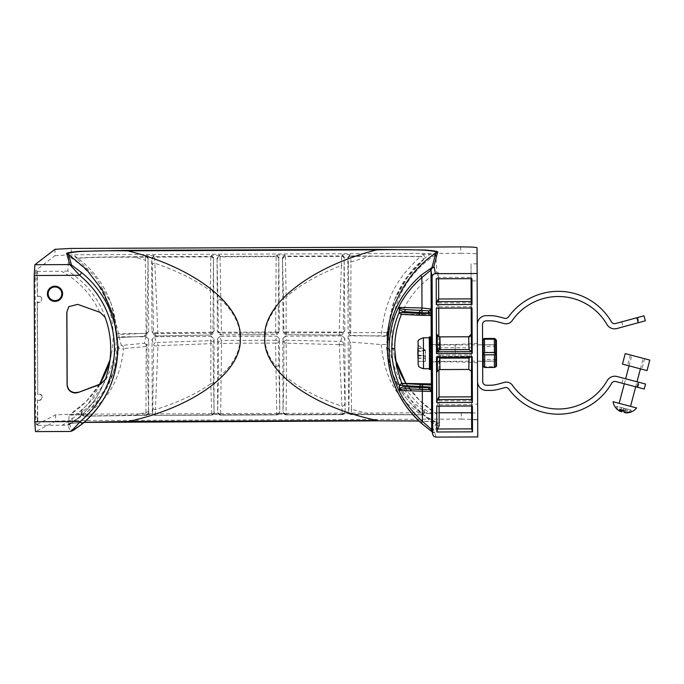 <?xml version="1.0" encoding="UTF-8"?>
<svg xmlns="http://www.w3.org/2000/svg" width="684" height="684" viewBox="0 0 684 684"><rect width="100%" height="100%" fill="white"/><g stroke="black" fill="none" stroke-linecap="round" stroke-linejoin="round"><path stroke-width="0.51" stroke-dasharray="3.42 2.56" d="M631.11 324.669L639.095 322.497L631.11 324.669M629.75 319.676L637.736 317.504L629.75 319.676M631.332 380.278L623.329 378.175L631.332 380.278M630.007 385.289L622.012 383.177L630.007 385.289M477.441 353.072L477.475 361.34L477.441 353.072M482.613 353.055L482.647 361.323L482.613 353.055M477.552 381.612A8.858 8.858 0 0 0 486.444 390.427L490.12 390.419A34.593 34.593 0 0 0 499.064 389.205L504.818 387.64A3.676 3.676 0 0 1 508.751 389.016A61.423 61.423 0 0 0 611.658 383.262A3.676 3.676 0 0 1 615.788 381.535L644.234 389.042L645.551 384.032L617.105 376.525A8.858 8.858 0 0 0 607.161 380.697A56.25 56.25 0 0 1 512.401 385.22A7.353 7.353 0 0 0 504.467 382.365L497.704 384.203A29.421 29.421 0 0 1 490.095 385.237L486.418 385.254A3.676 3.676 0 0 1 482.724 381.587L482.502 324.515A3.676 3.676 0 0 1 486.17 320.83L489.847 320.813A29.421 29.421 0 0 1 497.465 321.788L504.236 323.575A7.353 7.353 0 0 0 512.154 320.659A56.25 56.25 0 0 1 606.939 324.447A8.858 8.858 0 0 0 616.917 328.534L638.206 322.737L636.847 317.744L615.557 323.541A3.676 3.676 0 0 1 611.419 321.839A61.423 61.423 0 0 0 508.477 316.889A3.676 3.676 0 0 1 504.553 318.299L498.781 316.777A34.593 34.593 0 0 0 489.829 315.632L486.144 315.649A8.858 8.858 0 0 0 477.329 324.541L477.552 381.612L477.329 324.541M636.847 317.744L643.943 315.811L645.303 320.805L638.206 322.737M636.642 407.955L613.061 401.73M623.543 410.195A11.183 10.799 -75.2 0 0 627.219 411.135A13.227 3.42 -75.2 0 1 625.364 412.785M616.104 408.237A11.183 2.898 104.8 0 0 617.096 408.459A13.227 12.774 -75.2 0 0 620.542 411.281M623.38 404.458L621.799 404.039M638.984 357.228L631.819 355.338L638.984 357.228M623.372 410.118L623.868 408.237L622.543 407.886L621.995 409.947M625.424 412.572L626.39 408.904L627.715 409.246L627.219 411.135M620.969 409.665L621.508 407.613L620.183 407.262L619.687 409.143M627.715 409.246L623.868 408.237M616.07 408.194L616.566 406.313L621.508 407.613M616.566 406.313L617.592 406.578L617.096 408.459M622.543 407.886L617.592 406.578M623.534 410.161L624.03 408.28L631.332 410.203L626.39 408.904M624.03 408.28L620.183 407.262M625.356 408.63L624.33 412.512M630.306 409.93L629.81 411.811M630.836 412.084L631.332 410.203M634.743 367.334L641.857 369.215L634.743 367.334M637.514 356.843L630.4 354.962L637.514 356.843M625.219 353.602L649.8 360.083L647.03 370.583L622.457 364.093L625.219 353.602M482.348 352.705L482.434 359.673L482.348 352.705M496.336 352.645L496.422 359.613L496.336 352.645M494.147 338.452L494.258 366.727L484.511 366.769L484.4 338.486M494.404 367.453L494.258 366.727L495.644 366.162L495.524 352.251L494.13 352.226L482.998 352.303L483.126 366.214L484.511 366.769L484.657 367.496M496.516 366.102L496.276 339.777M482.288 339.837L482.519 366.162L482.562 339.555M495.541 339.033L495.524 352.251L496.268 352.286M495.789 366.863L496.379 365.444M482.271 352.346L482.998 352.303L483.015 339.084M482.391 365.504L483.263 366.915M482.331 352.636L482.442 361.306L482.331 352.636M496.319 352.576L496.43 361.246L496.319 352.576M429.304 337.605L431.92 337.597L431.92 337.092L431.903 338.888L429.287 338.896L429.287 337.768L429.407 368.693M417.992 355.928L422.798 355.757L425.474 356.586L425.448 350.473L422.584 348.464L417.915 348.481M417.95 351.208L422.618 351.191L417.975 351.354M417.992 355.347L422.55 355.329L417.992 355.201M422.618 351.191L425.234 350.328M425.448 350.473L425.431 358.04L417.95 358.074M417.967 361.34L425.439 361.306L425.431 358.04M425.439 361.306L417.967 361.545M417.95 358.279L425.474 358.245L425.482 361.511M425.474 358.245L425.474 356.586M422.55 355.329L425.414 356.33M425.397 350.208L417.83 350.627M417.915 348.276L422.541 348.259L417.864 345.01M417.898 345.215L422.584 348.464M422.541 348.259L425.183 350.063M429.201 342.855L429.201 343.753L431.818 343.744L431.818 342.846L429.201 342.573L431.818 342.846M429.193 346.48L429.201 347.327L431.818 347.318L431.809 346.472L429.193 346.138L431.809 346.472M429.27 337.639L431.886 337.631L431.886 336.956L429.27 336.964M429.236 337.93L429.236 338.742L431.852 338.725L431.852 337.922L429.244 337.802L431.852 337.922M429.21 339.939L429.219 340.82L431.826 340.812L431.826 339.931L429.219 339.726L431.826 339.931M429.201 350.559L429.21 351.302L431.826 351.294L431.818 350.55L429.201 350.191L431.818 350.55M431.835 353.748L429.219 353.756L429.219 354.449L431.835 354.44L431.843 353.56L429.227 353.577L429.21 351.302M429.398 369.292L432.014 369.274L432.006 368.548L429.39 368.693M431.963 367.103L429.347 367.111L429.355 367.958L431.972 367.941L431.963 365.803L429.347 365.812L429.33 364.752L429.321 365.795L431.937 365.786L431.946 364.743L431.963 365.803M431.886 361.537L429.27 361.554L429.278 362.434L431.886 362.426L431.895 360.682L429.278 360.69L429.244 358.63L431.861 358.621L431.869 357.262L429.253 357.27L429.227 355.415L431.852 355.347L431.869 357.262M431.861 357.8L429.244 357.809L429.244 358.63M431.92 364.717L429.313 364.726L429.313 365.615L431.929 365.607L431.929 363.597L429.313 363.606L429.296 362.161L429.287 362.913L431.903 362.905L431.912 362.144L431.929 363.597M429.27 352.824L429.39 362.417L429.27 352.824M431.886 352.807L432.006 362.409L431.886 352.807M431.835 354.44L429.219 354.449M431.861 358.621L429.244 358.98L429.253 359.408L431.878 358.938L431.895 360.682M431.886 362.426L429.278 362.434M431.929 365.607L429.313 365.615M431.972 367.941L429.355 367.958M432.014 369.274L429.432 369.351L432.014 369.351L432.014 367.462L429.415 367.556M431.937 338.272L431.937 339.29L429.321 339.298L429.338 339.888L429.338 338.888M429.338 338.64L431.955 338.623L431.937 339.29M429.424 343.539L432.031 343.53L432.031 344.291L432.014 343.428M432.083 351.089L429.484 351.046M432.1 356.595L429.492 356.603L429.501 358.997M432.117 360.63L432.108 360.083L429.492 360.1L429.501 362.52M432.108 360.673L432.108 360.083M429.501 363.982L432.117 363.965L432.1 363.11L429.484 363.118L429.492 365.401M432.1 364.102L432.1 363.11M432.1 366.718L432.083 365.453L429.475 365.47L429.466 367.453M432.074 366.838L432.083 365.453M432.074 368.642L432.066 366.975L429.449 366.983L429.441 368.539M432.057 368.676L432.066 366.975M432.049 369.514L432.031 367.547M432.006 368.548L431.997 367.146L429.381 367.163L429.364 366.564L429.364 367.821L431.98 367.812L431.997 367.146M429.219 354.825L429.227 355.415L431.843 355.406L431.835 354.816M431.826 351.294L431.843 353.56M431.818 350.182L431.818 349.652L429.219 349.849L429.201 347.327M431.818 347.318L431.835 349.84M431.809 346.13L429.21 346.361L429.201 343.753M431.818 343.744L431.826 346.352M431.818 342.556L431.835 343.325L429.219 343.342L429.219 340.82M431.826 340.812L431.835 343.325M431.826 339.717L431.852 340.983L429.236 340.991L429.236 338.742M431.852 338.725L431.852 340.983M431.852 337.793L431.878 339.469L429.261 339.478L429.244 337.802M431.886 337.631L431.878 339.469M431.92 337.597L431.903 338.888M429.321 338.178L429.321 339.298M429.287 338.896L429.304 337.879M431.861 338.161L429.253 338.17L429.261 339.478M429.253 338.17L431.861 337.759M431.835 339.854L429.227 339.871L429.236 340.991M431.818 342.47L429.21 342.479L429.219 343.342M431.818 345.805L429.201 345.822L429.21 346.361M429.201 350.191L429.201 349.661L431.818 349.652L429.219 349.849M429.244 357.809L429.253 357.27M431.878 358.938L429.253 359.374M429.27 361.554L429.278 360.69M429.313 364.726L429.313 363.606M429.321 365.863L429.347 367.111M429.39 368.556L429.381 367.163M429.458 368.026L429.449 366.983M432.074 366.359L429.484 366.368L429.475 365.47M429.501 363.811L429.484 363.118M429.501 360.528L429.492 360.1M429.484 352.739L429.492 355.09M429.466 348.754L429.466 351.106M429.432 345.078L429.449 347.164M429.398 341.957L429.415 343.693M429.355 339.597L429.381 340.871M431.92 338.973L429.304 338.99M431.955 339.88L429.338 339.888M431.997 341.692L429.381 341.701M429.381 340.658L431.997 340.649L429.355 340.649M432.031 344.291L429.415 344.3M432.057 347.498L429.441 347.506M432.049 367.393L429.432 367.402M432.014 367.462L429.398 367.47M431.98 366.556L429.364 366.564M431.946 364.743L429.33 364.752M431.912 362.144L429.296 362.161M431.852 355.347L429.236 355.355M431.835 351.602L429.219 351.61M431.826 347.968L429.219 347.985M431.835 344.693L429.219 344.71M431.843 342L429.227 342.017M431.861 340.076L429.244 340.085M431.886 339.042L429.27 339.05M429.278 352.867L429.39 361.4L429.278 352.867M494.797 353.312L494.686 344.779L494.797 353.312M477.441 352.645L477.475 362.708L477.441 352.645M455.211 353.551L455.176 344.497L455.211 353.551M37.526 399.721L37.902 425.388L37.346 424.815L37.526 399.721A3.104 3.104 179.8 0 0 42.126 396.985L42.126 397.336A3.104 3.104 179.8 0 0 37.782 394.506L37.15 301.755A3.104 3.104 179.8 0 0 41.741 299.019L41.741 299.37A3.104 3.104 179.8 0 0 37.398 296.54L36.739 270.505L35.662 270.513L35.132 279.038L37.056 279.029M37.808 400.2A3.104 3.104 179.8 0 0 42.126 397.336M37.15 301.755L37.423 302.243A3.104 3.104 179.8 0 0 41.741 299.37M471.336 371.335L468.805 369.437L468.754 355.005L471.37 354.851L471.43 372.036M422.079 254.474L429.885 254.439A96.88 96.786 179.8 0 0 423.755 259.099C425.328 256.791 424.773 255.243 422.079 254.474L420.72 256.397L350.798 255.893L350.413 254.747L347.814 257.372L348.105 332.663L388.529 332.509A96.88 96.786 179.8 0 0 388.538 335.767L386.195 344.479L381.193 344.565L349.849 341.991L348.113 335.921L388.538 335.767A96.88 96.786 -0.2 0 0 424.337 408.904A96.88 96.786 179.8 0 0 430.501 413.512L436.495 413.717A93.546 93.451 -0.2 0 1 405.843 383.22M405.851 383.22L419.377 400.26L436.495 413.709L437.392 425.799A90.604 90.51 -0.2 0 1 431.536 421.814C418.138 411.529 408.177 398.627 401.653 383.108M348.113 335.921L348.678 412.358L351.414 414.589L421.335 414.837A2.616 2.608 -133.9 0 0 422.994 410.22A2.616 2.343 123.9 0 1 420.788 414.743L369.984 414.188L351.525 409.271L350.721 342.111M82.926 414.863L84.303 416.154A2.616 1.804 -92.2 0 0 84.389 416.154A2.616 1.804 -92.2 0 0 84.842 416.052A2.616 2.343 -124.4 0 1 82.602 411.546L81.259 410.238L81.139 414.162L82.926 414.863L75.12 414.897A96.88 96.786 179.8 0 0 116.468 333.57L146.102 333.459L148.3 332.244L148.71 330.834L146.88 333.698A2.616 0.727 -179.9 0 0 146.128 333.202L118.888 334.698L110.688 302.174L95.016 276.319L76.685 258.441C87.774 257.21 113.724 257.081 135.03 257.184L145.367 260.185L146.128 333.202A2.616 1.907 -91.9 0 1 146.171 333.775A2.616 1.907 -91.9 0 1 144.35 336.323L118.956 337.503L144.273 336.323A2.616 1.907 -91.9 0 0 144.341 336.323A2.616 1.907 -91.9 0 0 144.35 336.323M152.002 339.298L153.669 345.138A2.616 2.608 -16 0 1 156.277 342.513L154.61 336.682L152.002 339.298L152.284 411.982L152.558 413.127L154.909 414.581L146.419 414.615L146.051 415.393A2.616 2.616 -154.2 0 0 148.65 412.768L148.565 410.195A2.616 2.214 -1.8 0 1 145.966 412.409L146.043 415.06L135.646 415.436L146.051 415.393L84.303 416.154A2.616 2.608 -46.6 0 1 82.499 415.436L82.499 415.436A2.616 2.608 -46.6 0 1 82.602 411.546C97.949 399.259 114.074 387.153 118.768 347.925A2.616 2.608 -15 0 1 121.367 345.471L119.016 336.819L146.119 336.716L144.298 343.257L121.367 345.471A2.616 2.377 -97.9 0 1 123.718 348.592L146.179 346.514L145.966 412.409L135.646 415.102L84.842 416.052C101.352 403.167 118.64 389.718 123.718 348.592A2.616 0.821 3.9 0 1 121.094 348.883A2.616 0.821 3.9 0 1 118.836 348.122A2.616 0.821 3.9 0 1 118.768 347.925L116.417 339.332L119.016 336.819M148.565 410.195L146.923 345.865A2.616 0.949 -0.6 0 1 146.179 346.514A2.616 1.907 -94 0 0 146.222 345.942A2.616 1.907 -94 0 0 144.298 343.257A2.616 2.608 -164.5 0 1 146.923 345.865L148.744 339.315L148.65 412.768A2.616 2.283 178 0 1 146.043 415.06L146.051 415.393A2.616 2.616 0 0 0 148.394 413.914L149.026 411.999M154.593 333.424L156.251 335.972A2.616 1.667 -91.5 0 0 156.303 335.972A2.616 1.667 -91.5 0 0 156.311 335.972A2.616 1.667 -91.5 0 0 157.91 333.441A2.616 1.667 -91.5 0 0 157.876 332.886L154.84 263.254C177.438 271.001 195.957 280.183 210.398 290.811L210.877 332.27L157.876 332.886A2.616 0.581 179.5 0 0 155.123 332.834A2.616 0.581 179.5 0 0 153.626 333.364L151.968 330.817L152.395 332.236L154.593 333.424L211.476 333.202L213.673 331.997L214.083 330.577L212.912 332.415L213.425 259.048A2.616 2.608 -162.1 0 0 210.8 256.44L154.669 256.662L154.293 255.517L145.803 255.551L145.427 256.697L135.03 256.739C113.698 256.816 88.116 257.09 76.446 258.236L74.505 255.825L68.511 256.201A93.546 93.451 -0.2 0 1 109.987 359.972L111.415 353.808L109.004 366.137M211.476 333.202L210.304 335.04A2.616 2.616 -147.4 0 0 212.912 332.415L210.877 332.27A2.616 0.59 -90.6 0 1 210.886 332.535A2.616 0.59 -90.6 0 1 210.321 335.04L210.321 335.04A2.616 0.59 -90.6 0 1 210.304 335.04L156.251 335.972A2.616 2.616 -33 0 1 153.626 333.364L152.233 265.255A2.616 1.992 178.6 0 1 154.84 263.254L154.678 257.107L210.809 256.893L210.398 290.811A2.616 1.206 -179.7 0 1 213.023 292.008M154.909 414.581L155.294 415.359L211.424 415.137A2.616 2.616 -154.2 0 0 214.024 412.512L212.955 343.257L210.92 343.642A2.616 0.581 -91 0 0 210.928 343.377A2.616 0.581 -91 0 0 210.33 340.658L156.277 342.513A2.616 1.659 -93.2 0 1 157.953 345.206A2.616 1.659 -93.2 0 1 157.918 345.753L210.92 343.642L210.766 383.715C196.402 393.907 177.951 402.543 155.413 409.622L157.918 345.753A2.616 0.804 0.1 0 1 155.174 345.856A2.616 0.804 0.1 0 1 153.669 345.138L152.788 407.502A2.616 2.129 1.1 0 0 155.413 409.622L155.294 415.026A2.616 2.283 -178.5 0 1 152.669 412.751L152.284 411.982M214.118 339.059L212.955 343.257A2.616 2.608 -164.5 0 0 210.33 340.658L211.493 336.46L214.118 339.059L214.024 412.512A2.616 2.283 178 0 1 211.424 414.812L155.294 415.359A2.616 2.616 -26.2 0 1 152.669 412.751L152.788 407.502M218.213 300.473A2.616 0.958 -0.7 0 1 220.829 299.498L220.051 256.851A2.616 2.163 -1.7 0 0 217.444 259.031A2.616 2.608 -18.4 0 1 220.043 256.406L219.667 255.26L217.059 257.885L218.495 332.339L221.479 332.219L220.829 299.498C231.816 309.98 238.16 320.873 239.845 332.176L221.479 332.219L221.12 334.938L239.853 334.827L221.129 334.938A2.616 2.616 0 0 1 218.923 333.749A2.616 2.616 147 0 0 221.12 334.938L219.966 333.168L276.858 332.946L279.046 331.74L279.457 330.321L278.337 332.082A2.616 2.616 32.6 0 1 275.729 334.698L276.858 332.946M217.059 257.885L217.341 330.569L218.495 332.339A2.616 2.616 147 0 0 218.923 333.749L217.768 331.979L219.966 333.168M278.328 309.065L278.798 258.791A2.616 2.608 -162.1 0 0 276.174 256.184L220.043 256.406L220.051 256.851L276.182 256.637L275.712 308.373A2.616 0.71 0.1 0 1 278.328 309.065L278.337 332.082L265.144 332.082C266.256 324.036 269.778 316.136 275.712 308.373L275.72 334.707A2.616 2.616 0 0 0 277.926 333.493L279.046 331.74M339.255 344.633A2.616 0.727 -0.5 0 0 341.94 344.659A2.616 0.727 -0.5 0 0 343.351 344.018A2.616 2.608 -164.5 0 0 340.726 341.41L286.528 340.256L285.356 336.169L342.239 335.947L340.726 341.41A2.616 1.496 -87.7 0 0 339.23 344.129A2.616 1.496 -87.7 0 0 339.255 344.633L341.94 406.219C318.445 398.242 299.96 388.538 286.485 377.098L286.117 343.214L339.255 344.633M285.04 255.004L282.432 257.629L283.142 331.723L285.348 332.911L286.493 334.698L340.7 335.083A2.616 2.616 -147.4 0 0 343.3 332.458L344.18 258.535A2.616 2.608 -162.1 0 0 341.555 255.936L285.425 256.149L285.04 255.004L276.55 255.038L276.182 256.637A2.616 2.163 1.3 0 1 278.798 258.791L279.457 330.321M285.348 332.911L342.231 332.689L340.7 335.083A2.616 1.505 -89.1 0 1 340.649 335.083L340.649 335.083A2.616 1.505 -89.1 0 1 339.187 332.569A2.616 1.505 -89.1 0 1 339.213 332.056L286.066 331.971L286.177 297.13C299.558 285.091 317.966 274.549 341.393 265.503L339.213 332.056A2.616 0.504 180 0 1 341.889 332.022A2.616 0.504 180 0 1 343.3 332.458L344.83 330.064L342.889 333.877A2.616 2.616 0 0 1 340.666 335.083M340.649 335.083L286.493 334.698A2.616 2.616 -33 0 1 284.305 333.51A2.616 2.616 0 0 0 286.493 334.698L286.066 331.971L283.877 332.091L282.723 330.312M283.142 331.723L284.305 333.51A2.616 2.616 -33 0 1 283.877 332.091L283.561 298.164A2.616 1.017 -0.7 0 1 286.177 297.13L285.425 256.603L341.555 256.38L341.393 265.503A2.616 1.907 -179.1 0 1 344.009 267.401M394.523 299.977C402.329 283.082 411.64 270.077 422.473 260.955A2.616 2.616 0 0 0 422.866 260.51A2.616 2.608 35 0 0 420.72 256.397A2.616 1.796 92.7 0 0 420.173 256.551A2.616 2.274 48.1 0 1 422.473 260.955L422.473 260.955A2.616 2.274 48.1 0 1 422.413 261.006L422.866 260.51A2.616 2.608 35 0 1 422.413 261.006L407.356 277.576L394.523 299.977L386.161 336.323L350.695 335.365L350.952 262.023L369.369 256.269L420.173 256.551C403.423 273.378 385.468 290.7 381.168 336.374M401.423 314.418L401.388 314.17C407.784 298.934 417.65 286.468 430.971 276.763A90.604 90.51 -0.2 0 1 436.794 272.728L435.879 254.764L429.885 254.439M432.049 353.637L431.937 344.599L432.049 353.637M418.864 420.916L436.383 422.105C425.858 417.497 415.889 409.648 406.493 398.533C400.713 391.889 395.711 382.399 391.479 370.061C388.939 362.306 387.572 353.226 387.375 342.821C386.537 375.824 407.502 409.793 436.52 422.464L432.544 432.16L432.023 431.749M37.423 302.243L37.782 394.506M36.739 270.505L37.304 271.351L37.398 296.54M431.467 345.48L431.57 348.549M431.553 345.249L431.45 342.684M431.433 337.785L431.544 343.009M431.527 337.554L431.442 316.606M431.621 336.784L431.442 340.572M431.655 344.206L431.655 346.326M431.245 315.469L431.048 314.666M431.296 369.522L431.168 336.921M431.082 315.469L431.082 314.666L401.388 314.17M431.613 382.749L431.621 385.605M431.758 376.961L431.698 382.749M431.818 386.084L431.784 383.177M431.784 376.14L431.578 375.653M431.655 372.361L431.672 375.559M431.604 357.629L431.578 350.815L431.51 357.638M431.493 351.764L431.715 359.442M431.664 365.846L431.561 370.42A0.65 0.65 179.8 0 0 431.758 370.882L431.638 361.768A0.65 0.65 -0.2 0 0 431.527 362.127L431.664 365.846A0.65 0.65 -0.2 0 1 431.544 365.47L431.544 366.427M431.758 369.522L431.749 368.36L431.749 369.522M351.037 413.82L342.547 413.854L344.89 412.375L345.146 411.229L343.351 344.018L344.864 338.546L345.146 411.229M344.864 338.546L342.239 335.947M285.356 336.169L282.748 338.794L283.039 411.477L283.304 412.614L285.664 414.077L277.165 414.111L279.517 412.632L279.773 411.486L278.379 342.821L279.491 338.802L279.773 411.486M279.491 338.802L276.866 336.203L275.755 340.222A2.616 2.608 15.5 0 1 278.379 342.821L275.549 343.129L276.798 414.555L220.667 414.769L221.531 343.428L239.887 343.214C238.288 354.466 232.03 365.171 221.12 375.328A2.616 1.171 -179.8 0 1 218.504 374.165L217.657 411.725L217.931 412.871L220.282 414.333L211.792 414.367L214.143 412.888L214.4 411.742M278.55 365.401A2.616 0.923 179.4 0 1 275.934 366.342C269.949 358.844 266.367 351.106 265.187 343.111L275.549 343.129L275.755 340.222L221.146 340.487L219.983 336.425L276.866 336.203M219.983 336.425L217.375 339.05L217.657 411.725M154.61 336.682L211.493 336.46M146.419 414.615L148.77 413.145M148.744 339.315L146.119 336.716M135.03 256.739L135.03 257.184L145.435 257.141A2.616 2.163 1.3 0 1 148.052 259.304L148.71 330.834M148.428 258.15L145.803 255.551M154.293 255.517L151.686 258.142L151.968 330.817M213.801 257.894L211.176 255.294L210.809 256.893A2.616 2.163 1.3 0 1 213.425 259.048L214.083 330.577M219.667 255.26L211.176 255.294M217.341 330.569L217.768 331.979M279.175 257.637L276.55 255.038M342.231 332.689L344.42 331.483M344.548 257.389L341.923 254.781L341.555 256.38A2.616 2.163 1.3 0 1 344.18 258.535L344.83 330.064M350.413 254.747L341.923 254.781M472.405 405.997L471.558 404.689L471.541 399.465M471.567 405.997L471.558 404.689L437.546 404.825L436.717 406.134M438.803 396.959L438.82 400.901L437.546 404.825M438.82 400.901L471.55 400.781M472.028 308.031L471.182 306.731L471.156 301.507M471.182 308.031L471.182 306.731L437.17 306.859L436.332 308.168M438.418 299.002L438.435 302.944L437.17 306.859M438.435 302.944L471.165 302.815M437.042 357.151L437.093 356.338L471.644 356.202L472.216 357.014M471.909 278.644L471.062 277.336L471.071 278.644M437.033 356.355L436.52 357.151M438.615 278.773L438.589 272.719L436.221 278.781M437.05 277.473L471.062 277.336L471.011 263.862L471.079 280.91L477.158 280.885L477.03 247.711M439.137 412.777L71.923 414.205L55.626 414.812L36.261 424.824L37.355 424.824L36.243 424.824L35.662 417.018L35.132 279.038M37.902 425.388L68.468 425.149L69.127 415.154L75.12 414.897M381.193 344.565C385.853 388.632 403.928 401.431 420.788 414.743A2.616 1.804 -88.3 0 0 421.241 414.837A2.616 1.804 -88.3 0 0 421.335 414.837L422.695 413.538L430.501 413.512M439.188 425.79L437.392 425.799M471.652 428.859L471.618 419.796L477.697 419.771L477.671 413.213L471.592 412.777M54.976 249.292L55.002 255.671L35.662 270.513M55.002 255.671L71.307 254.799L71.281 248.42M460.683 246.898L460.708 253.277L71.307 254.799M460.708 253.277C470.566 253.294 476.013 253.559 477.056 254.08M438.589 272.719L436.794 272.728M105.114 317.308L105.276 317.171A91.109 91.023 179.8 0 0 67.87 271.061L68.511 256.201M67.87 271.061L61.466 271.257A87.843 87.757 -0.2 0 1 99.608 312.092L105.276 317.171M37.304 271.351L61.466 271.257M77.728 304.363L99.608 312.092M77.822 304.26L68.887 306.594M439.667 358.151L440.043 369.488L440.299 355.116L437.683 354.979L438.632 352.063L438.615 347.84L437.666 349.806L471.344 349.669L471.285 334.16M439.111 406.125L439.077 396.959M438.966 369.787L438.837 336.648M438.726 308.159L438.692 298.993M438.615 347.84L471.336 347.711L471.344 349.669M471.558 404.184L471.618 419.805L477.697 419.779L477.637 404.167L471.558 404.184L471.079 280.91M471.336 347.711L471.37 354.851M347.814 257.372L348.19 258.518A2.616 2.163 -1.7 0 1 350.798 256.346L350.798 255.893A2.616 2.608 161.6 0 0 348.19 258.518L348.344 264.041A2.616 2.001 178.5 0 1 350.952 262.023L350.798 256.346L369.369 256.269L369.369 255.825M422.695 413.538L424.482 412.828L423.139 414.111A2.616 2.616 0 0 1 421.241 414.837L351.414 414.265L351.525 409.271A2.616 2.146 1.2 0 1 348.9 407.142L348.789 411.99L348.412 411.221M423.755 259.099A96.88 96.786 -0.2 0 0 388.529 332.509L386.161 336.323M348.344 264.041L349.823 335.314L348.105 332.663M349.823 335.314L350.695 335.365M344.548 404.159A2.616 2.061 -1.5 0 1 341.94 406.219L342.171 414.299L286.04 414.521L286.485 377.098A2.616 1.231 -179.7 0 1 283.869 375.884L283.039 411.477M213.374 382.296A2.616 1.411 179.2 0 1 210.766 383.715L211.792 414.367M145.435 257.141L145.367 260.185A2.616 2.078 -178.9 0 1 147.992 262.254L148.052 259.304A2.616 2.608 -162.1 0 0 145.427 256.697L145.435 257.141M118.888 334.698L118.948 337.503L116.468 333.57A96.88 96.786 179.8 0 0 74.505 255.825M440.299 355.116L468.754 355.005M437.469 371.686L437.683 354.979L437.427 372.173M438.632 352.063L471.353 351.935M461.324 412.691L461.349 419.061L71.948 420.583L71.923 414.205M55.626 414.812L55.652 421.19L35.525 431.595L70.435 431.459L67.536 424.345A3.266 3.266 -23 0 0 69.178 423.892L87.133 412.221L102.882 394.514L113.826 371.121L117.699 343.872C117.434 356.903 115.536 367.795 111.996 376.542C102.361 401.482 87.124 414.282 69.306 423.533L84.183 422.302M432.1 431.784A3.266 3.172 98.1 0 0 433.844 432.647A3.266 3.172 98.1 0 0 433.853 432.656A3.266 3.172 98.1 0 0 434.323 432.681L438.162 422.9L435.204 421.84L418.967 421.019M55.652 421.19L71.948 420.583M461.349 419.061L477.697 419.583L477.671 413.213M477.765 436.939L477.697 419.583M477.637 404.167L477.158 280.885M70.435 431.459A3.266 3.266 -21.4 0 0 72.171 430.946L69.255 423.558L84.072 422.396L70.084 423.319L67.536 424.345M418.976 421.019L431.228 421.481L436.52 422.464A3.266 3.266 -157.4 0 0 438.162 422.9M431.536 421.814L431.39 383.904M430.971 276.763L431.117 314.674M440.274 349.892L439.915 336.879L439.632 349.695M424.482 412.828L424.337 408.904L422.994 410.22C407.382 397.592 390.624 386.178 386.195 344.479M146.102 333.459L144.273 336.323A2.616 2.616 -147.4 0 0 146.88 333.698L147.992 262.254M217.375 339.05L218.538 343.111L221.531 343.428L221.146 340.487A2.616 2.608 164 0 0 218.538 343.111L218.504 374.165M282.748 338.794L283.92 342.881L283.869 375.884M282.432 257.629L283.561 298.164M349.849 341.991L348.9 407.142M42.126 396.985A3.104 3.104 179.8 0 0 37.509 394.292M41.741 299.019A3.104 3.104 179.8 0 0 37.124 296.326M435.99 437.102L434.938 432.852L434.323 432.681A3.266 3.266 20.4 0 1 432.544 432.16A3.266 3.112 129.4 0 1 432.237 431.937L432.237 431.937A3.266 3.266 0 0 0 433.853 432.656M421.968 389.47A1.958 0.983 91 0 0 421.37 389.034A1.958 0.983 91 0 0 421.327 389.034L406.458 388.786M151.686 258.142L152.07 259.287A2.616 2.163 -1.7 0 1 154.678 257.107L154.669 256.662A2.616 2.608 -18.4 0 0 152.07 259.287L152.233 265.255M282.817 258.774A2.616 2.163 -1.7 0 1 285.425 256.603L285.425 256.149A2.616 2.608 -18.4 0 0 282.817 258.774M369.984 414.521L351.414 414.265A2.616 2.283 -178.5 0 1 348.789 411.99A2.616 2.616 -26.2 0 0 349.054 413.136A2.616 2.616 0 0 0 351.414 414.589A2.616 2.616 -26.2 0 1 349.054 413.136L348.678 412.358M344.779 412.007A2.616 2.283 178 0 1 342.171 414.299L342.171 414.632A2.616 2.616 -154.2 0 0 344.779 412.007M285.664 414.077L286.04 414.521A2.616 2.283 -178.5 0 1 283.415 412.247A2.616 2.616 -26.2 0 0 283.68 413.384A2.616 2.616 0 0 0 286.04 414.846A2.616 2.616 -26.2 0 1 283.68 413.384L283.304 412.614M279.397 412.264A2.616 2.283 178 0 1 276.798 414.555L276.798 414.88A2.616 2.616 -154.2 0 0 279.397 412.264M220.282 414.333L220.667 414.769A2.616 2.283 -178.5 0 1 218.042 412.495A2.616 2.616 -26.2 0 0 218.307 413.64A2.616 2.616 0 0 0 220.667 415.102A2.616 2.616 -26.2 0 1 218.307 413.64L217.931 412.871M283.92 342.881A2.616 2.608 -16 0 1 286.528 340.256L286.117 343.214L283.92 342.881M437.093 356.338L438.427 357.142M471.644 356.202L470.31 357.022M431.775 379.449L431.613 382.424M431.501 355.74L431.501 354.389M431.51 356.783A0.65 0.65 -0.2 0 1 431.63 356.407L431.621 355.757M431.63 356.407L431.672 356.655A0.65 0.65 179.8 0 0 431.51 357.091L431.672 356.655M431.51 356.082L431.672 354.816M431.561 369.522L431.553 368.804A0.65 0.65 -0.2 0 1 431.749 368.334L431.749 368.36M431.724 362.221L431.536 362.657A0.65 0.65 179.8 0 1 431.724 362.187L431.544 365.752A0.65 0.65 -0.2 0 0 431.741 366.214L431.741 366.231M431.416 333.005L431.553 336.109L431.544 333.031M431.433 336.297L431.416 332.826L431.553 336.109M431.578 325.858L431.39 327.072A0.65 0.65 -0.2 0 1 431.578 326.61L431.587 324.301M431.595 325.858L431.587 326.601L431.595 325.858M431.39 327.072L431.382 323.618M431.442 316.931L431.527 327.841M431.484 327.73L431.501 331.321M431.39 327.037A0.65 0.65 -0.2 0 1 431.578 326.576L431.536 324.054M431.621 385.554L431.801 385.981M431.655 344.437L431.459 343.89M431.544 330.269L431.407 331.099M431.467 346.788L431.655 346.352M61.825 293.761L61.825 293.778A6.831 6.823 179.8 0 0 54.968 286.964A6.831 6.823 179.8 0 0 48.162 293.812L48.162 293.829A6.831 6.823 179.8 0 0 48.162 293.821M47.393 293.812A7.601 7.592 179.8 0 0 55.019 301.379A7.601 7.592 179.8 0 0 62.595 293.752M638.437 382.159L637.12 387.161M423.533 368.719L423.405 337.793M431.895 337.486L429.304 337.503M432.1 366.581L429.484 366.59M432.074 368.274L429.458 368.291M429.424 368.847L432.014 368.838M432.04 368.95L429.424 368.958M396.549 366.496L393.736 352.713L395.412 359.587A93.546 93.451 -0.2 0 1 435.879 254.764M265.144 332.082L239.845 332.176M239.879 340.333L239.887 343.214L265.187 343.111L265.178 340.23M471.704 356.219L471.704 357.014M279.517 412.632L279.14 413.401A2.616 2.616 0 0 1 276.798 414.88L220.667 415.102L276.798 414.88L277.165 414.111M344.89 412.375L344.514 413.153A2.616 2.616 0 0 1 342.171 414.632L286.04 414.846L342.171 414.624L342.547 413.854M477.09 263.836L471.011 263.862M99.89 384.169A87.843 87.757 -0.2 0 1 62.064 425.294M437.273 334.288L437.666 349.806L437.358 334.775M240.135 334.827L264.87 334.733L240.135 334.827M265.153 334.733L275.729 334.698L265.153 334.733M68.468 425.149A91.109 91.023 179.8 0 0 105.49 378.825C98.334 398.37 85.987 413.829 68.468 425.157M99.633 384.263A93.546 93.451 -0.2 0 1 69.127 415.154L86.201 401.499L99.633 384.263M468.677 336.767L468.728 349.781M37.594 417.018L35.662 417.018M421.327 389.034L429.484 389.598M433.844 432.647L431.758 430.373A3.266 3.266 166.1 0 0 434.938 432.852M431.467 391.086A1.958 1.958 166.1 0 0 429.543 389.512M214.143 412.888L213.767 413.658A2.616 2.616 0 0 1 211.424 415.137L155.294 415.359A2.616 2.616 0 0 1 152.934 413.897L152.558 413.127M431.518 359.801A0.65 0.65 179.8 0 0 431.698 360.246M431.39 326.858A0.65 0.65 -0.2 0 1 431.553 326.422M637.736 317.504L639.095 322.497M622.012 383.177L623.329 378.175M482.647 361.323L477.475 361.34M482.588 344.787L477.406 344.804M638.001 387.392L639.326 382.39M621.773 321.848L623.133 326.841M635.701 386.785L637.018 381.783M640.429 368.838L643.199 358.339M624.321 383.784L625.638 378.782M629.058 365.837L631.819 355.338M644.619 358.715L641.857 369.215M630.4 354.962L627.63 365.461M496.422 359.613L482.434 359.673M496.37 346.275L482.374 346.335M496.43 361.246L482.442 361.306M496.362 344.642L482.374 344.702M432.006 362.409L429.39 362.417M431.929 344.026L429.313 344.043M429.201 345.771L431.809 345.762M429.219 339.615L431.835 339.606M429.201 342.342L431.818 342.333M429.321 366.008L431.937 366M429.364 368.172L431.972 368.163M429.253 359.408L431.869 359.391M429.287 363.016L431.895 363.007M429.321 345.061L494.686 344.779M429.39 361.4L494.763 361.118M432.014 361.913L455.245 361.827L477.475 362.708M81.139 414.162L82.499 415.436A2.616 2.616 0 0 0 84.397 416.154L135.646 415.436M152.395 332.236L154.045 334.775A2.616 2.616 0 0 0 156.294 335.972L210.321 335.04A2.616 2.616 0 0 0 212.502 333.835L213.673 331.997M396.113 296.198L394.335 300.421M108.602 297.318L110.688 302.174M431.937 344.591L455.176 344.497L477.398 343.445M431.493 391.162L431.45 391C430.74 388.64 429.561 389.564 421.37 389.034L406.322 388.786M144.333 336.323A2.616 2.616 0 0 0 146.47 335.117L148.3 332.244M437.11 356.338L471.627 356.202"/><path stroke-width="1.03" d="M477.552 381.612A8.858 8.858 0 0 0 486.444 390.427L490.12 390.419A34.593 34.593 0 0 0 499.064 389.205L504.818 387.64A3.676 3.676 0 0 1 508.751 389.016A61.423 61.423 0 0 0 611.658 383.262A3.676 3.676 0 0 1 615.788 381.535L637.12 387.161L638.437 382.159L617.105 376.525A8.858 8.858 0 0 0 607.161 380.697A56.25 56.25 0 0 1 512.401 385.22A7.353 7.353 0 0 0 504.467 382.365L497.704 384.203A29.421 29.421 0 0 1 490.095 385.237L486.418 385.254A3.676 3.676 0 0 1 482.724 381.587L482.502 324.515A3.676 3.676 0 0 1 486.17 320.83L489.847 320.813A29.421 29.421 0 0 1 497.465 321.788L504.236 323.575A7.353 7.353 0 0 0 512.154 320.659A56.25 56.25 0 0 1 606.939 324.447A8.858 8.858 0 0 0 616.917 328.534L645.303 320.805L643.943 315.811L615.557 323.541A3.676 3.676 0 0 1 611.419 321.839A61.423 61.423 0 0 0 508.477 316.889A3.676 3.676 0 0 1 504.553 318.299L498.781 316.777A34.593 34.593 0 0 0 489.829 315.632L486.144 315.649A8.858 8.858 0 0 0 477.329 324.541M638.437 382.159L645.551 384.032L644.234 389.042L637.12 387.161M625.424 412.572L625.364 412.785A13.227 12.774 -75.2 0 0 630.836 412.084A11.183 2.898 -75.2 0 1 630.81 412.093A11.183 2.898 -75.2 0 1 629.81 411.811A13.227 12.774 104.8 0 1 624.33 412.512A13.227 3.42 -75.2 0 1 623.534 410.161A11.183 10.799 104.8 0 1 619.687 409.143A13.227 3.42 104.8 0 0 620.482 411.503A13.227 12.774 104.8 0 1 616.07 408.194A11.183 2.898 104.8 0 0 616.087 408.211A13.389 13.389 0 0 1 613.061 401.73L623.38 404.458M620.542 411.281A13.227 12.774 -75.2 0 0 621.517 411.768A13.227 3.42 104.8 0 0 623.346 410.143M621.995 409.947L621.517 411.768M621.799 404.039L636.642 407.955A13.389 13.389 0 0 1 630.81 412.093M620.482 411.503L620.969 409.665M647.03 370.583L649.8 360.083L625.219 353.602L622.457 364.093L647.03 370.583M494.404 367.453L494.421 354.782L495.797 354.261L495.789 366.863L494.404 367.453L484.657 367.496L482.665 366.316M494.147 338.452L495.541 339.033L496.413 340.435L494.293 339.178L494.147 338.452L484.4 338.486L484.665 352.559L494.412 352.517L494.293 339.178L484.546 339.213L483.161 339.786L483.015 339.084L484.4 338.486M494.421 354.782L484.674 354.825L484.657 367.496M496.413 340.435L496.516 366.102L495.789 366.863M495.797 354.261L496.524 353.602L494.412 352.517M495.233 354.423L495.225 352.867M483.263 366.915L483.28 354.312L483.853 354.474L483.853 352.918L482.622 353.594M482.571 340.358L483.161 339.786L483.272 353.047M483.853 354.474L484.674 354.825M484.665 352.559L483.853 352.918M482.562 339.555L483.015 339.084M483.28 354.312L482.622 353.731M429.492 353.919L429.287 337.768L423.405 337.793L423.533 368.719L429.424 368.693L429.492 353.919M417.95 358.074L417.915 348.276M417.915 358.074L417.992 355.347M417.873 348.276L417.881 355.347M429.287 337.768L429.27 336.93L429.27 337.768M429.39 368.693L429.432 369.531L432.049 369.514M429.466 368.531L432.083 368.642L429.466 368.531L429.466 367.718L432.083 367.71L432.074 366.838M429.492 366.513L432.108 366.718L429.492 366.513L429.492 365.632L432.108 365.624L432.117 363.965M429.509 363.597L432.126 363.589L429.509 363.597L429.501 362.708L432.117 362.691L432.117 360.63L429.501 360.528M429.509 359.981L432.126 359.964L429.509 359.981L429.509 359.126L432.117 359.117L432.117 356.783L429.501 356.757M429.509 355.894L432.117 356.253L429.509 355.894L429.501 355.15L432.108 355.141L432.091 352.876L429.484 352.884M429.492 351.636L432.108 351.995L429.492 351.636L429.484 351.046L432.091 351.029L432.074 349.173L429.466 349.191M429.458 347.481L432.083 347.814L429.449 347.087L432.066 347.07L432.04 345.753L429.441 345.771M429.432 343.71L432.04 343.701L429.415 343.693M429.39 340.598L432.006 340.829L429.381 340.871M429.347 338.341L431.963 338.494L429.347 338.289L429.338 338.888M431.929 337.161L429.304 337.101L431.929 337.161L431.937 338.272L429.347 338.289M431.963 338.494L431.972 340.435L429.39 340.452M432.006 340.829L432.006 342.838L429.407 342.855M432.031 343.53L432.006 342.838M429.424 343.436L432.04 343.701M432.049 344.009L432.04 345.753M429.458 347.053L432.074 347.463M432.083 347.814L432.074 349.173M429.484 351.046L432.091 351.029L432.1 351.619M432.108 351.995L432.091 352.876M432.108 355.141L432.117 355.885M432.117 356.253L432.117 356.783L429.501 356.8L429.509 356.261M432.117 359.117L432.126 359.964M432.126 360.306L429.509 360.314M432.117 362.691L432.126 363.589M432.126 363.879L429.509 363.888M432.108 365.624L432.108 366.504M432.083 367.71L432.083 368.514M429.441 369.497L429.441 368.813L432.057 368.804L429.466 368.693L429.458 368.026M432.057 368.804L432.049 369.48M431.886 336.921L429.27 336.93L431.895 337.084L429.304 337.092L429.304 337.879M431.937 337.887L429.321 338.178M429.321 337.896L429.313 337.169M432.1 352.688L429.484 352.739M429.492 352.705L429.492 352.003M432.083 348.635L429.466 348.754M429.466 348.652L429.466 347.831M432.049 344.898L429.432 345.078M429.432 344.907L429.432 344.018M432.014 341.726L429.398 341.957M429.398 341.735L429.39 340.837M431.972 339.332L429.355 339.597M429.355 339.341L429.355 338.503M432.1 354.834L429.492 354.842M432.108 358.467L429.501 358.476M432.108 361.742L429.501 361.75M432.091 364.435L429.492 364.444M471.704 356.219L471.43 372.036L471.233 371.036L468.805 369.437L469.087 358.04L439.667 358.151L440.017 369.565L468.822 369.454M391.77 348.789L394.711 348.703C394.719 336.605 396.968 325.156 401.448 314.349C396.951 325.233 394.702 336.69 394.711 348.703L396.549 366.496L401.722 383.365L399.422 385.366C394.403 373.626 391.846 361.434 391.77 348.789C391.752 336.143 394.206 324.062 399.14 312.545L400.918 314.392L420.848 315.273A1.958 1.573 -87.5 0 1 419.36 313.375L431.253 313.605L431.253 311.656L428.287 312.921A1.958 0.983 -88.5 0 1 429.253 310.878L431.228 309.031L431.253 311.656M432.544 432.16L421.951 423.729C399.653 403.423 388.127 378.389 387.392 348.609C387.896 318.864 399.225 294.3 421.37 274.934L431.903 267.624L435.862 253.003C406.963 271.71 386.28 310.006 387.375 342.821L387.392 348.609L389.025 348.729C389.743 377.517 400.875 401.73 422.43 421.37L431.655 429.603L432.707 433.844L432.1 276.952L431.04 270.633L430.51 270.411L421.874 277.542C400.465 296.24 389.521 319.975 389.025 348.729M399.14 312.545L399.465 307.39L421.994 307.988L421.874 277.542A3.266 1.402 -129.9 0 1 421.37 274.934M72.171 430.946L82.268 423.926C105.396 403.945 117.212 378.688 117.716 348.147L117.699 343.872L113.612 315.854L102.48 290.332L86.577 269.582L68.511 254.439L71.529 265.076L81.678 272.651A98.06 97.966 -0.2 0 1 82.268 423.926L80.182 421.558A94.794 94.7 179.8 0 0 79.618 275.319L69.785 264.588L66.87 254.003C65.245 253.046 69.486 252.157 79.609 251.344L127.746 250.353L376.602 249.378L424.738 249.993C434.87 250.729 439.128 251.584 437.503 252.558L433.673 267.093L434.297 267.358L435.357 273.668C433.382 273.882 432.297 274.977 432.1 276.952M78.079 392.531L75.283 393.035C70.349 392.531 67.622 389.82 67.083 384.904L66.793 312.075L68.836 306.646L77.728 304.363L100.206 312.434L105.114 317.308A91.04 90.946 -0.2 0 1 105.353 379.372L100.48 384.28L78.079 392.531L100.574 383.912L105.353 379.372M67.083 384.904L67.169 384.536C67.707 389.461 70.443 392.171 75.368 392.667L78.164 392.163M437.503 252.558A3.266 3.266 15.5 0 0 435.862 253.003C437.811 251.874 433.878 250.925 424.08 250.164C410.537 249.634 394.711 249.532 376.602 249.874L127.754 250.84C194.162 267.376 242.384 304.705 240.255 337.93C242.64 371.232 194.701 407.031 128.412 421.455L377.269 420.489C310.869 406.578 262.647 371.156 264.776 337.836C262.391 304.628 310.322 266.922 376.602 249.874L376.602 249.378M431.578 317.256L431.433 336.921L431.356 316.94A0.65 0.65 -0.2 0 1 431.442 316.606L431.544 317.085M431.63 328.329L431.587 317.735M431.253 313.605L431.245 315.469L420.942 315.273A1.958 1.573 -87.5 0 1 420.848 315.273L422.78 315.333A1.958 0.983 -89 0 1 421.831 313.452L421.831 312.742L404.731 311.647A1.958 1.573 -86.1 0 1 406.296 309.63L429.253 310.878L406.296 309.63C402.183 309.33 399.901 308.578 399.465 307.39M401.722 383.365L431.356 383.904L431.296 369.522M431.168 336.921L431.082 315.469M401.269 383.433L431.518 385.092L431.313 383.904M431.518 385.092L431.553 391.633L429.526 389.598A1.958 0.983 -89 0 1 428.577 387.717L431.553 389.111M431.587 377.431L431.595 379.919M431.57 372.703L431.578 375.242M431.561 369.522L431.758 370.908L431.758 369.522M472.396 402.448L471.541 399.465L437.529 399.601L436.7 402.594L472.396 402.448L472.216 357.014L436.52 357.151L436.7 402.594M472.011 304.491L471.156 301.507L437.144 301.635L436.315 304.628L472.011 304.491L471.909 278.644L436.221 278.781L436.315 304.628M471.567 405.997L471.652 428.859L472.507 431.843L472.405 405.997L436.717 406.134L436.811 431.98L437.64 428.988L471.652 428.859M471.43 372.036L471.541 399.465M471.182 308.031L471.285 334.16L471.678 351.644L472.199 353.474L472.028 308.031L436.332 308.168L436.512 353.611L472.199 353.474M471.071 278.644L471.156 301.507M440.274 349.892L439.915 336.879L439.632 349.695L437.016 351.781L436.512 353.611M439.111 406.125L439.188 425.79L437.64 428.988M471.592 412.777L439.137 412.777M431.544 387.161L399.422 385.366M421.045 389.427L406.604 388.786C402.491 388.794 400.217 389.376 399.789 390.538L399.43 389.418C400.379 387.717 402.243 386.879 405.022 386.887L428.577 387.717M399.422 385.434L399.43 389.418M82.268 423.926L73.539 430.219L70.443 431.467L35.5 431.604L34.773 421.737L34.2 275.498L34.875 264.725L69.785 264.588A3.266 3.266 165.2 0 1 71.529 265.076M472.507 431.843L436.811 431.98M68.887 306.594L66.793 312.075M67.169 384.536L66.887 311.972M471.532 396.831L438.803 396.959L437.529 399.601M439.077 396.959L438.966 369.787M438.837 336.648L438.726 308.159M438.692 298.993L438.615 278.773M471.148 298.874L438.418 299.002L437.144 301.635M429.484 389.598L423.114 389.487A1.958 0.983 -89 0 1 423.071 389.495L429.526 389.598A1.958 0.983 -89 0 0 429.561 389.598L431.553 391.633L431.655 429.603A3.266 3.266 166.1 0 0 431.758 430.373L432.707 433.844C432.929 435.819 434.015 436.896 435.99 437.102L477.765 436.939L477.03 247.711C475.987 247.189 470.541 246.915 460.683 246.898L71.281 248.42L54.976 249.292L34.875 264.725M477.133 273.506L435.357 273.668M418.967 421.019L377.269 420.84L418.864 420.916M84.183 422.302L128.412 421.455L84.072 422.396L377.269 420.84L128.412 421.814M127.746 250.353L127.754 250.84C109.671 250.643 93.845 250.866 80.293 251.507C70.486 252.336 66.562 253.319 68.511 254.439A3.266 3.266 164 0 0 66.87 254.003M439.632 349.695L469.053 349.584L468.677 336.784L471.285 334.16M471.678 351.644L437.076 351.756M70.435 431.459C72.008 430.501 75.257 427.209 80.182 421.558L34.773 421.737M431.467 391.086A1.958 1.958 166.1 0 1 431.51 391.462L399.789 390.538M421.019 310.032A1.958 0.983 -88.5 0 0 421.994 307.988L431.228 309.031M431.903 267.624A3.266 3.266 14 0 1 433.673 267.093A3.266 3.172 -77.9 0 0 430.51 270.411A3.266 3.155 -115.1 0 1 431.903 267.624M81.678 272.651L79.618 275.319L34.2 275.498M421.968 389.47A1.958 0.983 91 0 1 422.319 390.915L422.43 421.37A3.266 1.223 131.2 0 0 421.917 423.695A3.266 1.223 131.2 0 0 421.951 423.729M432.1 431.784A3.266 3.172 98.1 0 1 431.134 429.458A3.266 3.112 129.4 0 0 432.117 431.843M406.458 388.786L406.51 388.786A1.958 1.573 -87.5 0 1 405.022 386.887M406.604 388.786A1.958 1.573 -87.5 0 1 406.51 388.786L421.139 389.435A1.958 1.573 -87.5 0 1 419.651 387.537L419.643 386.802A1.958 1.573 -86.1 0 1 421.216 384.784M469.053 349.584L471.627 351.619M438.427 357.142L439.667 358.151M470.31 357.022L469.087 358.04M431.818 386.084L431.587 377.508M431.775 376.132L431.57 373.31M431.399 328.311L431.613 333.347M431.39 325.883L431.39 327.072M431.407 331.116L431.416 332.826M431.621 336.784L431.424 336.246M431.544 317.769L431.544 317.282A0.65 0.65 -0.2 0 0 431.356 317.752L431.544 317.769M62.595 293.769L62.595 293.752A7.601 7.592 179.8 0 0 54.959 286.194A7.601 7.592 179.8 0 0 47.393 293.812L47.393 293.829A7.601 7.592 179.8 0 0 55.019 301.396A7.601 7.592 179.8 0 0 62.595 293.769A7.601 7.592 179.8 0 0 54.959 286.211A7.601 7.592 179.8 0 0 47.393 293.829M48.162 293.829A6.831 6.823 179.8 0 0 55.019 300.627A6.831 6.823 179.8 0 0 61.825 293.778A6.831 6.823 179.8 0 0 54.968 286.981A6.831 6.823 179.8 0 0 48.162 293.829A6.831 6.823 179.8 0 0 55.019 300.609A6.831 6.823 179.8 0 0 61.825 293.769M636.847 317.744L638.206 322.737M495.541 339.033L495.797 352.995M418.001 353.722L417.821 352.841L418.001 353.722M405.843 383.22A93.546 93.451 -0.2 0 1 395.412 359.587L405.851 383.22M239.845 332.176L239.853 334.827M265.144 332.082L265.153 334.733M394.711 348.703L396.54 366.479M434.297 267.358A3.266 3.266 -9.5 0 0 431.04 270.633L431.185 308.783A1.958 1.958 -9.5 0 1 429.236 310.75M437.486 371.583L437.033 356.355M437.016 351.781L437.375 334.869M109.987 359.972A93.546 93.451 -0.2 0 1 99.633 384.263L109.987 359.972M437.358 334.775L437.358 334.784C436.888 335.348 437.743 336.049 439.915 336.879L468.677 336.767C469.318 337.409 470.19 336.537 471.285 334.143M420.754 315.264L400.995 314.392M423.097 384.87A1.958 0.983 -88.5 0 0 422.122 386.905L422.122 387.606A1.958 0.983 -89 0 0 423.071 389.495L421.139 389.435A1.958 1.573 -87.5 0 0 421.233 389.435L423.114 389.487M428.287 312.921L421.831 312.742A1.958 0.983 -88.5 0 1 422.806 310.707M404.731 311.647C401.944 311.348 400.08 310.297 399.114 308.493M399.131 312.477L419.36 313.375L419.36 312.639A1.958 1.573 -86.1 0 1 420.925 310.622M422.823 315.324A1.958 0.983 -89 0 1 422.78 315.333L431.245 315.469M431.749 369.522L431.758 370.899M630.537 406.347L635.701 386.785M637.018 381.783L640.429 368.838M619.157 403.346L624.321 383.784M625.638 378.782L629.058 365.837M423.405 337.793C419.275 339.187 417.514 340.504 418.104 341.743L418.121 364.521C419.523 366.017 416.727 366.65 423.533 368.719M429.492 366.846L432.1 366.838M377.269 420.84L418.976 421.019M387.392 348.609C387.64 366.496 392.12 382.98 400.841 398.062C406.612 407.955 413.64 416.496 421.917 423.695L432.237 431.937M440.017 369.565C437.811 370.446 436.965 371.156 437.469 371.686L437.469 371.677"/></g></svg>
